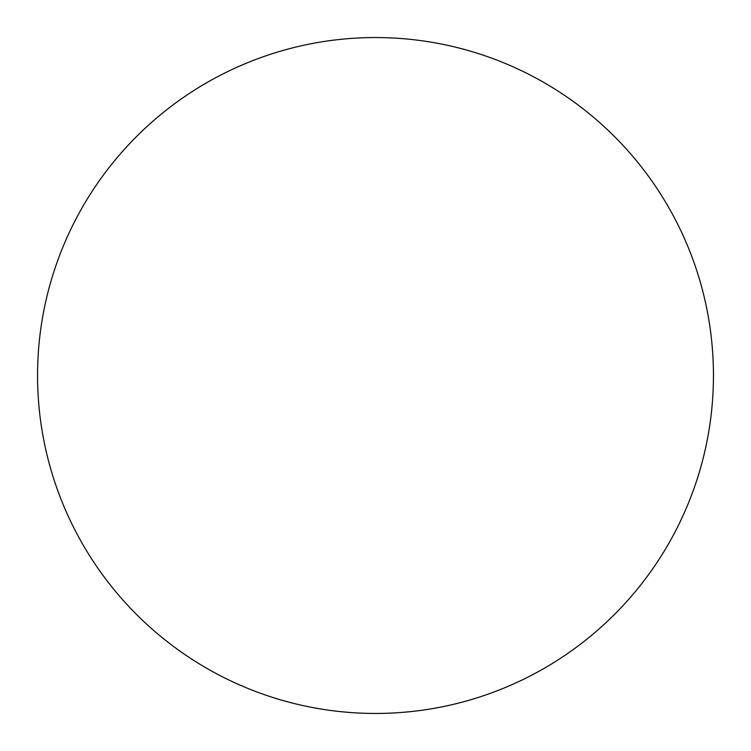 <?xml version="1.0" encoding="UTF-8"?>
<svg xmlns="http://www.w3.org/2000/svg" width="751" height="751" viewBox="0 0 751 751"><rect width="100%" height="100%" fill="white"/><g stroke="black" fill="none" stroke-linecap="round" stroke-linejoin="round"><path stroke-width="1.13" d="M37.55 375.5A337.95 337.95 0 0 1 375.5 37.55A337.95 337.95 0 0 1 713.45 375.5A337.95 337.95 0 0 1 375.5 713.45A337.95 337.95 0 0 1 37.55 375.5"/></g></svg>
